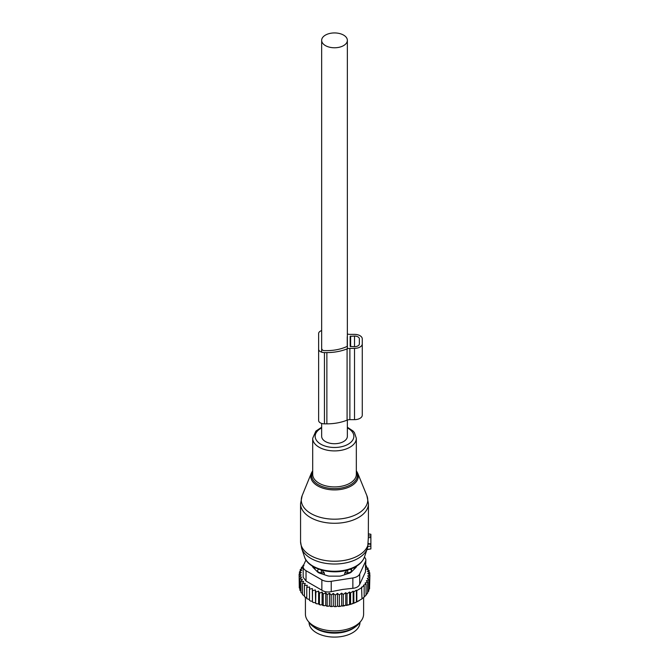 <?xml version="1.0" encoding="UTF-8"?>
<svg xmlns="http://www.w3.org/2000/svg" width="670" height="670" viewBox="0 0 670 670"><rect width="100%" height="100%" fill="white"/><g stroke="black" fill="none" stroke-linecap="round" stroke-linejoin="round"><path stroke-width="1" d="M368.458 534.099L370.878 534.266L370.878 537.482L368.333 537.742L367.713 547.055M366.993 549.459L370.878 548.931L370.878 537.482M302.17 495.599A33.232 19.187 0 0 0 314.364 515.264A33.232 19.187 0 0 0 350.444 516.846A33.232 19.187 0 0 0 366.859 495.599L357.638 473.054A23.76 13.718 180 0 1 345.904 488.246A23.76 13.718 180 0 1 320.109 487.115A23.76 13.718 180 0 1 311.382 473.054L302.17 495.599L300.562 503.673A33.944 19.598 0 0 0 350.787 520.875A33.944 19.598 0 0 0 368.458 503.673L368.333 537.742M370.878 543.814L368.324 543.705M317.446 571.812L317.496 570.622A3.878 2.236 0 0 0 321.307 572.825L324.305 572.858L321.349 569.76M324.305 574.709L324.305 572.858M314.64 567.406A19.882 11.482 0 0 0 315.109 569.475M353.911 569.475A19.882 11.482 0 0 0 354.38 567.406M344.715 574.709L344.715 572.858L347.671 569.76M351.574 571.812L351.423 568.746M347.713 573.713L347.713 572.825A3.878 2.236 0 0 0 351.524 570.622L351.574 568.897M347.68 570.019L347.713 572.825L344.715 572.858M313.728 626.927A25.46 14.698 0 0 0 327.345 632.539A25.46 14.698 0 0 0 355.293 626.927M309.054 622.363L309.054 622.396A25.46 14.698 0 0 0 327.345 636.5A25.46 14.698 0 0 0 359.974 622.396L359.974 622.363M369.58 586.836L369.907 575.103L367.713 575.915L369.58 577.448L369.58 588.746L368.416 590.203M340.477 606.342A34.43 19.874 180 0 1 338.451 606.509L349.857 604.558L356.432 602.062L361.984 598.863L361.574 587.205L364.17 585.84L364.17 597.129L361.574 599.089M345.737 605.136L345.737 592.69L343.258 594.483L341.666 593.151L339.313 594.927L337.446 593.394L335.251 595.111L333.291 593.436L333.291 605.973L334.355 606.635A34.43 19.874 180 0 0 336.256 606.61L337.446 605.931L338.451 606.509M333.291 605.973L332.144 606.593A34.43 19.874 180 0 1 330.402 606.501L329.472 605.764L328.208 606.3A34.43 19.874 180 0 1 326.499 606.09L325.721 605.303L324.364 605.755A34.43 19.874 180 0 1 322.706 605.437L322.086 604.6L320.645 604.96A34.43 19.874 180 0 1 319.062 604.524L318.618 603.662L317.119 603.913A34.43 19.874 180 0 1 315.629 603.385L315.855 592.045L318.618 591.116L319.439 593.168L319.439 604.466L320.645 604.96M303.225 566.183L301.399 567.457L302.689 567.833L300.21 569.626L301.793 570.128L299.44 571.904L301.307 572.532L299.122 574.249L301.232 574.927L299.272 576.602L301.592 577.13L299.884 578.93L302.388 579.29L300.964 581.2L303.611 581.393L302.48 583.377L305.244 583.394L304.423 585.446L307.262 585.279L306.768 587.372L309.649 587.012L309.481 589.131L312.354 588.578L312.522 590.697L315.361 589.952L315.629 603.385M315.361 602.489L313.82 602.648A34.43 19.874 180 0 1 312.446 602.02L312.522 590.697M312.354 588.578L312.446 602.02M312.354 601.116L310.788 601.166A34.43 19.874 180 0 1 309.95 600.688M309.481 599.549L306.768 598.662L306.768 587.372M306.768 597.766L304.423 596.736L304.423 585.446M302.48 583.377L302.48 594.667L304.423 595.798M300.964 581.2L300.964 592.489L302.48 593.654M359.413 600.496L358.86 600.814A34.43 19.874 180 0 1 349.857 604.558M348.827 604.843A34.43 19.874 180 0 1 346.273 605.446M344.656 605.755A34.43 19.874 180 0 1 344.204 605.831A34.43 19.874 180 0 1 342.454 606.099M336.256 606.61L334.355 606.635M335.251 595.111L335.251 606.4M333.291 593.436L331.181 595.027L331.181 606.317L332.144 606.593M330.402 606.501L331.181 606.317M329.472 605.764L329.472 593.226L331.181 595.027M329.472 593.226L327.153 594.667L327.153 605.956L328.208 606.3M326.499 606.09L327.153 605.956M325.721 605.303L325.721 592.766L327.153 594.667M325.721 592.766L323.216 594.047L323.216 605.337L324.364 605.755M322.706 605.437L323.216 605.337M322.086 604.6L322.086 592.062L323.216 594.047M322.086 592.062L319.439 593.168M318.618 591.116L318.618 603.662M317.119 603.913L315.855 603.335M313.82 602.648L312.522 601.987M309.481 589.131L309.481 600.42L310.788 601.166M301.023 591.384L299.884 590.22L299.884 578.93M300.328 589.131L299.272 587.892L299.272 576.602M299.272 585.747L299.122 574.249M369.58 577.448L367.227 578.394L368.818 579.726L368.818 591.015L367.411 592.615M368.818 579.726L366.339 580.798L367.629 581.903L367.629 593.193L365.828 595.027M367.629 581.903L365.058 583.093L366.055 583.955L366.055 595.245L364.17 596.937M364.17 585.84L363.483 585.237L366.055 583.955M361.984 587.565L356.834 590.538L356.834 601.827M356.432 602.062L356.432 590.178L353.844 591.803L353.844 603.092M353.157 603.469L353.157 591.191L350.586 592.891L350.586 604.181M352.856 577.95A9.698 5.603 180 0 0 359.715 573.989L365.51 561.502L365.51 571.853L359.715 584.349C358.651 586.635 356.365 587.958 352.856 588.31L342.705 589.424L331.223 591.652L331.223 581.3L352.856 577.95L352.856 588.31M321.86 579.851L321.86 590.203L306.022 581.058L303.175 577.255L303.175 566.745A9.698 5.603 0 0 0 306.022 570.706L321.86 579.851A9.698 5.603 0 0 0 331.223 581.3M305.981 559.969L303.51 565.296A9.698 5.603 0 0 0 303.175 566.745M361.071 620.939L359.279 623.251A27.135 15.67 180 0 1 342.152 631.885A27.135 15.67 180 0 1 309.741 623.251L307.949 620.939A29.095 16.8 0 0 0 342.705 630.202A29.095 16.8 0 0 0 361.071 620.939A29.095 16.8 0 0 0 363.609 614.08L363.609 597.581M312.446 566.158A4.849 2.797 0 0 0 313.099 567.465L317.706 572.08A4.849 2.797 0 0 0 319.481 573.101L327.471 575.764A4.849 2.797 0 0 0 329.9 576.141L339.121 576.141A4.849 2.797 0 0 0 341.549 575.764L349.539 573.101A4.849 2.797 0 0 0 351.315 572.08L355.929 567.465A4.849 2.797 0 0 0 356.574 566.158M321.86 590.203C324.531 591.92 327.655 592.397 331.223 591.652M305.42 597.447L305.42 614.08A29.095 16.8 0 0 0 307.949 620.939M364.421 557.139A9.698 5.603 180 0 1 365.845 560.053A9.698 5.603 180 0 1 365.51 561.502M365.51 571.853L365.845 560.053M353.157 591.191L353.844 591.803M303.686 564.919L302.966 565.396L302.966 566.359M303.962 565.681L302.966 565.396M315.361 589.952L315.855 592.045M339.313 594.927L339.313 606.216M341.666 593.151L341.666 605.646M343.258 594.483L343.258 605.772M345.737 592.69L347.026 593.796L347.026 605.085M347.026 593.796L349.589 592.02L349.589 604.399M349.589 592.02L350.586 592.891M369.907 575.103L367.797 573.512L369.756 572.758L369.756 574.994M365.845 565.74L366.54 565.974L365.41 567.046L368.065 568.16L366.632 569.148L369.137 570.43L367.428 571.309L369.756 572.758M369.137 570.43L369.137 572.373M368.065 568.16L368.065 569.877M366.54 565.974L366.54 567.515M301.399 567.457L301.399 568.763M300.21 569.626L300.21 571.317M299.44 571.904L299.44 573.997M337.446 593.394L337.446 605.931M347.361 333.97A4.849 2.797 0 0 0 349.874 334.38L354.514 334.38A7.755 4.481 0 0 1 362.269 338.861L362.269 415.166A7.755 4.481 0 0 1 354.514 419.646L354.514 348.375A7.755 4.481 0 0 0 362.269 343.894M362.269 410.132L362.269 338.861M354.514 419.646L349.874 419.646L349.874 348.375L354.514 348.375M349.874 419.646A4.849 2.797 0 0 0 347.085 420.157L347.085 348.886A4.849 2.797 0 0 1 349.874 348.375M321.659 330.586A5.821 3.358 0 0 0 318.627 333.534L318.627 420.484A5.821 3.358 0 0 0 324.447 423.85L326.868 423.85A35.158 20.301 0 0 0 347.085 420.157M326.868 423.85L326.868 352.579A35.158 20.301 0 0 0 347.085 348.886M326.868 352.579L324.447 352.579A5.821 3.358 0 0 1 318.627 349.221M347.236 336.667L347.236 346.089A0.971 0.561 0 0 1 346.876 346.524A31.766 18.341 0 0 1 326.868 350.619L324.447 350.619A2.429 1.399 0 0 1 322.019 349.221M350.15 346.415L350.15 336.34L350.15 346.415L354.514 346.7A4.849 2.797 0 0 0 359.363 343.894L359.363 338.861A4.849 2.797 0 0 0 354.514 336.055L350.15 336.34M359.363 343.894L359.363 338.861M321.659 423.44L321.659 436.304A12.847 7.42 0 0 0 325.427 441.547A12.847 7.42 0 0 0 339.43 443.155A12.847 7.42 0 0 0 347.361 436.304L347.361 420.057M325.427 45.602A12.847 7.42 0 0 0 339.43 47.21A12.847 7.42 0 0 0 347.361 40.351A12.847 7.42 0 0 0 343.601 35.108A12.847 7.42 0 0 0 329.59 33.5A12.847 7.42 0 0 0 321.659 40.351A12.847 7.42 0 0 0 325.427 45.602M312.689 471.571A22.83 13.182 0 0 0 320.084 485.649A22.83 13.182 0 0 0 345.452 487.006A22.83 13.182 0 0 0 356.331 471.571M300.562 503.673L300.562 541.645A33.944 19.598 0 0 0 350.787 558.839A33.944 19.598 0 0 0 368.333 543.303M321.659 427.226L315.855 431.128L312.689 438.314L312.689 474.31A21.825 12.596 0 0 0 344.975 485.365A21.825 12.596 0 0 0 356.331 474.31L356.331 438.314L354.413 432.619L353.073 431.036L347.361 427.226M300.562 541.645L301.668 548.378A33.45 19.313 0 0 0 350.544 561.661A33.45 19.313 0 0 0 367.353 548.378L367.872 546.553M312.689 438.314A21.825 12.596 0 0 0 344.975 449.369A21.825 12.596 0 0 0 356.331 438.314M321.659 427.946A19.355 11.181 0 0 0 318.677 442.728A19.355 11.181 0 0 0 343.794 446.111A19.355 11.181 0 0 0 347.361 427.946M304.532 556.954A30.527 17.629 0 0 0 349.145 569.09A30.527 17.629 0 0 0 364.488 556.954C362.261 562.792 357.018 567.038 348.752 569.701C331.843 575.379 308.074 569.173 304.532 556.954L301.668 548.378M370.878 546.025L367.889 546.511M370.878 544.358L368.282 543.981M370.878 536.126L368.425 535.774M321.34 570.019L321.307 573.713M317.496 571.862L317.496 570.622A3.878 3.166 -1.7 0 1 318.753 569.19M350.268 569.19A3.878 3.166 -178.3 0 1 351.524 570.622L351.524 571.862M359.715 573.989L359.715 584.349M306.022 570.706L306.022 581.058M324.447 423.85L324.447 352.579M350.636 346.7L350.636 336.055M354.514 346.7L354.514 336.055M366.859 495.599L368.458 503.673M357.638 473.054L356.331 470.734M312.689 470.734L311.382 473.054M364.488 556.954L367.353 548.378M370.878 548.931L366.934 549.626M370.878 534.266L368.458 533.839M347.361 348.785L347.361 40.351M321.659 352.169L321.659 40.351"/></g></svg>

